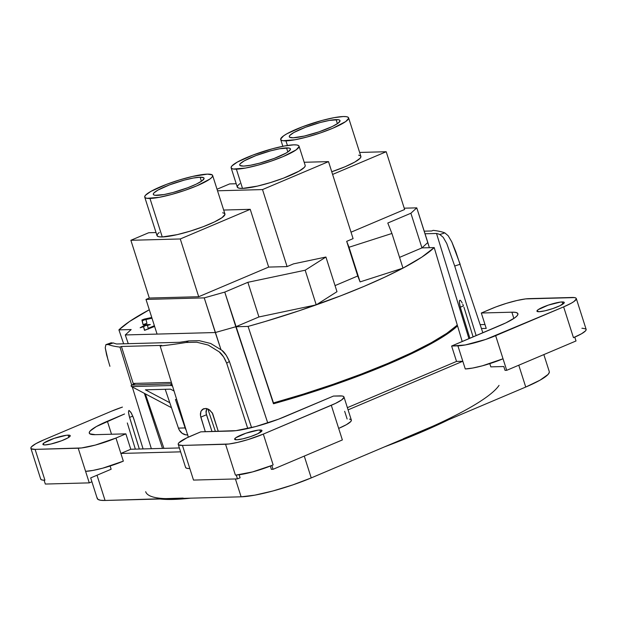 <?xml version="1.0" encoding="UTF-8"?>
<svg xmlns="http://www.w3.org/2000/svg" width="617" height="617" viewBox="0 0 617 617"><rect width="100%" height="100%" fill="white"/><g stroke="black" fill="none" stroke-linecap="round" stroke-linejoin="round"><path stroke-width="0.93" d="M459.503 300.494L459.372 302.97L460.313 307.22L463.444 305.893L460.313 307.22L459.295 301.89L459.503 300.494L460.56 300.51L460.12 300.217M203.433 408.801L200.926 411.346L200.456 415.573L205.314 431.723L200.81 417.146L206.471 414.747L212.009 431.538L206.093 413.197L206.695 408.57L205.97 411.678L206.471 414.747L200.81 417.146L200.355 414.053L200.926 411.346L202.399 409.41L205.785 408.431L209.641 409.966L212.695 413.652L218.295 431.368L212.209 412.781L208.585 409.287L206.34 408.5L203.556 408.747M128.837 410.498L128.452 412.141L129.138 415.881L139.326 449.022L129.578 417.424L132.794 416.059L129.578 417.424L128.452 412.141L128.837 410.498L130.789 412.156L133.311 417.385L143.09 448.921L133.835 418.935L131.429 413.205L129.2 410.498M259.857 429.995A14.338 2.345 162.3 0 1 261.963 430.527A14.338 2.345 162.3 0 1 252.461 435.941A14.338 2.345 162.3 0 1 236.751 439.782L234.63 439.065L235.794 437.769L245.959 433.196L258.207 430.126L261.06 430.049L261.978 430.712L257.744 433.743L250.649 436.581L242.766 438.849L236.751 439.782A14.338 2.345 162.3 0 1 234.645 439.25A14.338 2.345 162.3 0 1 244.147 433.836A14.338 2.345 162.3 0 1 259.857 429.995L260.551 432.185L259.857 429.995M68.132 435.132A14.338 2.345 162.3 0 1 70.238 435.671A14.338 2.345 162.3 0 1 60.736 441.078A14.338 2.345 162.3 0 1 45.026 444.919L43.105 444.626L44.069 442.906L54.234 438.332L66.482 435.263L69.335 435.193L70.253 435.849L67.77 437.97L61.515 440.793L51.049 443.985L45.026 444.919A14.338 2.345 162.3 0 1 42.92 444.387A14.338 2.345 162.3 0 1 52.422 438.972A14.338 2.345 162.3 0 1 68.132 435.132L68.826 437.322L68.132 435.132M562.156 301.937A14.338 2.345 162.3 0 1 564.262 302.469A14.338 2.345 162.3 0 1 554.76 307.883A14.338 2.345 162.3 0 1 539.05 311.724L536.929 311.007L538.093 309.711L548.251 305.137L560.498 302.068L563.36 301.991L564.277 302.654L560.043 305.685L552.948 308.523L545.066 310.791L539.05 311.724A14.338 2.345 162.3 0 1 536.944 311.192A14.338 2.345 162.3 0 1 546.446 305.777A14.338 2.345 162.3 0 1 562.156 301.937L562.851 304.127L562.156 301.937M183.149 498.089L105.067 500.464L241.116 496.816L235.416 478.954L241.116 496.816L173.092 498.644L173.338 499.415A186.396 30.441 -17.7 0 0 190.622 498.174L173.338 499.415L159.973 498.991A186.396 30.441 -17.7 0 0 173.338 499.415L173.092 498.644A186.396 30.441 162.3 0 1 145.681 491.703M144.363 393.345L162.502 448.397L144.363 393.345M251.582 427.627L229.393 361.469L226.67 363.158L223.662 357.004L219.182 351.844L208.222 345.057L196.815 342.219L186.164 342.466A247.162 40.367 162.3 0 1 160.158 346.006L161.592 345.397L121.41 346.476L119.976 347.078L131.699 385.031L119.976 347.078A247.162 40.367 162.3 0 1 108.299 344.556L113.258 342.944A242.026 39.527 -17.7 0 0 116.605 343.985L179.601 342.296A242.026 39.527 -17.7 0 0 188.64 340.923L186.164 342.466A247.162 40.367 162.3 0 1 160.158 346.006L188.316 437.168L160.158 346.006L161.592 345.397L121.41 346.476L133.203 383.435L171.403 382.409L133.203 383.435L121.41 346.476L119.976 347.078A247.162 40.367 162.3 0 1 108.299 344.556L105.877 344.656L105.237 347.811L108.044 360.073M135.347 449.13L127.318 422.969M151.358 448.698L132.285 386.952L151.358 448.698M109.911 366.29L106.602 354.844L105.237 347.811L105.877 344.656L108.299 344.556L113.258 342.944A242.026 39.527 162.3 0 0 116.605 343.985L179.601 342.296A242.026 39.527 162.3 0 0 188.64 340.923L186.164 342.466L196.815 342.219L208.222 345.057L219.182 351.844C221.981 353.981 224.48 357.76 226.67 363.158L247.764 428.53M448.636 419.707L418.735 433.25L384.414 446.909A186.396 30.441 -17.7 0 0 448.636 419.707M481.445 328.537L486.227 328.414L481.314 313.012L486.227 328.414L481.445 328.537M484.985 324.519L480.157 324.642L484.985 324.519M576.301 298.551A28.675 4.681 162.3 0 1 563.637 306.873L573.463 337.676A28.675 4.681 -17.7 0 0 574.759 337.121A28.675 4.681 -17.7 0 0 586.135 329.355L576.301 298.551A28.675 4.681 162.3 0 0 572.082 297.479L528.97 298.636A28.675 4.681 162.3 0 0 491.217 308.816L481.314 313.012L511.871 312.194L513.868 318.449L511.871 312.194L515.326 312.349L517.37 313.043L517.941 314.238L517.007 315.889L514.609 317.94L505.84 322.892L451.621 346.021L465.264 344.957L485.695 339.45L563.637 306.873L571.357 303.163L574.003 301.505L576.332 298.913L575.931 298.073L574.496 297.595L525.669 298.898L516.938 300.502L506.518 303.309L496.006 306.896L481.314 313.012L511.871 312.194A40.969 6.694 162.3 0 1 517.902 313.714A40.969 6.694 162.3 0 1 499.801 325.606L451.621 346.021L456.534 361.423L347.379 407.66L456.534 361.423L451.621 346.021L457.899 345.852L462.812 361.253L456.534 361.423L462.812 361.253L465.272 368.951A28.675 4.681 -17.7 0 0 503.025 358.778L495.652 335.671L563.637 306.873L573.463 337.676L581.63 333.712L585.51 330.874L586.15 329.786L585.888 328.977L582.718 328.275A28.675 4.681 -17.7 0 0 581.916 328.283L582.756 328.259M348.081 409.858L462.812 361.253L465.272 368.951L472.637 368.056L482.394 365.812L503.025 358.778L506.711 370.323L495.652 335.671A28.675 4.681 162.3 0 1 457.899 345.852L462.812 361.253L348.081 409.858M179.377 447.95L130.781 449.253L120.878 453.441L180.619 451.845L120.878 453.441L115.965 438.039L125.868 433.851L130.781 449.253L120.878 453.441L115.965 438.039L125.868 433.851L95.311 434.669A40.969 6.694 162.3 0 1 89.28 433.142A40.969 6.694 162.3 0 1 107.381 421.249L111.523 434.229L107.381 421.249L124.549 413.976L96.345 426.555L90.175 430.967L89.241 432.625L89.812 433.82L95.311 434.669L125.868 433.851L130.781 449.253L179.377 447.95M40.691 478.676L40.953 479.486L42.11 479.995L44.131 480.188A28.675 4.681 -17.7 0 0 44.925 480.18L35.1 449.377L78.212 448.22L89.272 482.872L45.319 484.052L44.092 480.203L44.925 480.18L35.1 449.377L81.513 447.957L95.342 445.081L115.965 438.039A28.675 4.681 162.3 0 1 78.212 448.22L85.586 471.326A28.675 4.681 -17.7 0 0 123.338 461.146L120.878 453.441L123.338 461.146L102.715 468.18L92.951 470.424L85.586 471.326L89.272 482.872L45.319 484.052L44.092 480.203L44.925 480.18A28.675 4.681 -17.7 0 1 44.131 480.188A28.675 4.681 -17.7 0 1 40.707 479.108L30.881 448.312A28.675 4.681 162.3 0 1 43.545 439.983L35.825 443.7L31.506 446.785L30.85 447.942L31.251 448.783L35.1 449.377A28.675 4.681 162.3 0 1 30.881 448.312M90.684 477.905L111.145 469.236L110.111 465.997L111.145 469.236L90.684 477.905L91.91 481.754L89.272 482.872L91.91 481.754L90.684 477.905M185.57 467.1L185.972 467.933L187.406 468.419L189.82 468.527L182.447 445.428A28.675 4.681 162.3 0 1 178.228 444.363L185.601 467.462A28.675 4.681 -17.7 0 0 189.82 468.527L193.507 480.08L237.46 478.9L240.098 477.782L239.134 474.751L240.098 477.782L237.46 478.9L236.272 475.036L252.523 471.928L271.804 465.457A28.675 4.681 -17.7 0 0 273.146 464.894L263.32 434.09L331.298 405.292L342.358 439.944L273.053 469.306L271.827 465.457L273.146 464.894L263.32 434.09L335.525 403.395L341.664 399.924L344.001 397.333L343.6 396.492L342.165 396.014L333.473 396.068L285.293 416.483A40.969 6.694 162.3 0 1 231.36 431.021L200.795 431.838L186.673 437.939L178.853 442.836L178.205 443.993L178.598 444.834L182.447 445.428L225.567 444.271L235.393 475.075L236.234 475.051L237.46 478.9L193.507 480.08L182.447 445.428L228.868 444.009L237.599 442.404L248.011 439.597L263.32 434.09A28.675 4.681 162.3 0 1 225.567 444.271L235.393 475.075A28.675 4.681 -17.7 0 0 236.272 475.036A28.675 4.681 -17.7 0 0 271.804 465.457L273.053 469.306L271.38 469.352L270.331 466.051L271.38 469.352L273.053 469.306L342.358 439.944L338.671 428.399A28.675 4.681 -17.7 0 0 351.343 420.069L343.97 396.97A28.675 4.681 162.3 0 1 331.298 405.292L338.671 428.399L346.399 424.681L350.718 421.588L351.374 420.432L350.973 419.599L349.538 419.113M97.185 497.811L97.918 499.361L100.586 500.256L105.067 500.464L97.016 475.221L105.067 500.464A53.255 8.7 -17.7 0 1 97.239 498.482L91.902 481.761M347.124 419.005L344.664 411.3M489.798 363.629L490.831 366.868L503.804 366.521L490.831 366.868L489.798 363.629M549.323 372.259L548.112 374.411L540.091 380.149L525.738 387.044L518.774 365.218L525.738 387.044L311.23 477.913L304.266 456.086L311.23 477.913L525.738 387.044A53.255 8.7 -17.7 0 0 549.269 371.581L543.847 354.598M241.116 496.816A53.255 8.7 -17.7 0 0 311.23 477.913L292.743 484.923L272.922 490.978L254.798 495.158L241.116 496.816M173.092 498.644L164.484 498.59M432.748 426.254L403.31 438.726M499.045 385.378A186.396 30.441 162.3 0 1 418.488 432.478M574.782 337.121L576.016 340.97L506.711 370.323L505.038 370.37L503.804 366.521L505.038 370.37L506.711 370.323L576.016 340.97L574.782 337.121L573.463 337.676A28.675 4.681 -17.7 0 0 574.759 337.121M343.97 396.97A28.675 4.681 162.3 0 0 339.751 395.898L333.473 396.068L278.452 419.221L255.824 426.532L236.072 430.643L200.795 431.838L190.9 436.034A28.675 4.681 162.3 0 0 178.228 444.363M111.53 411.184L43.545 439.983L111.53 411.184A28.675 4.681 162.3 0 1 122.436 407.089L111.53 411.184M273.146 464.894L271.804 465.457A28.675 4.681 -17.7 0 0 273.146 464.894M236.272 475.036L235.393 475.075A28.675 4.681 -17.7 0 0 236.272 475.036M482.856 332.787L455.77 251.605L451.783 241.872L448.173 235.725L444.818 232.894A247.162 40.367 162.3 0 0 433.142 230.365L431.707 230.974L424.211 231.174L431.707 230.974L433.142 230.365A247.162 40.367 162.3 0 1 444.818 232.894L448.173 235.725L451.783 241.872L460.151 264.253L454.706 266.02L476.139 335.633M454.706 266.02L446.762 243.514L443.23 237.337L439.859 234.506L444.818 232.894L439.859 234.506A242.026 39.527 -17.7 0 0 436.512 233.465L468.943 338.679L436.512 233.465L425.036 233.774L436.512 233.465A242.026 39.527 162.3 0 1 439.859 234.506L443.23 237.337L446.762 243.514L454.706 266.02L460.151 264.253M460.313 307.22L469.899 338.278L460.313 307.22M461.053 301.081L462.179 302.986L461.053 301.081M462.773 304.258L463.367 305.685L462.773 304.258M463.93 307.212L464.447 308.785L463.93 307.212M473.116 336.913L464.447 308.785L473.116 336.913M199.252 340.677L188.64 340.923L199.252 340.677L210.713 343.492L199.252 340.677M221.765 350.217L210.713 343.492L221.765 350.217L226.292 355.33L229.393 361.469C226.925 355.801 224.38 352.052 221.765 350.217M113.258 342.944L110.821 343.052M226.67 363.158L229.393 361.469M105.877 344.656L111.353 342.728M336.103 119.613A26.631 4.35 162.3 0 1 340.021 120.6A26.631 4.35 162.3 0 1 322.367 130.65A26.631 4.35 162.3 0 1 293.198 137.784L289.628 137.229L289.257 136.457L289.867 135.378L293.877 132.508L305.492 127.279L320.2 122.528L329.262 120.438L338.347 119.713L339.674 120.161L340.044 120.94L337.885 123.346L332.177 126.57L319.012 131.837L304.374 136.048L293.198 137.784A26.631 4.35 162.3 0 1 289.288 136.789A26.631 4.35 162.3 0 1 306.934 126.747A26.631 4.35 162.3 0 1 336.103 119.613L337.399 123.678L336.103 119.613M287.414 145.481L285.941 140.861A35.639 5.823 162.3 0 1 280.696 139.535A35.639 5.823 162.3 0 1 304.328 126.084A35.639 5.823 162.3 0 1 343.361 116.536L334.213 117.646L322.082 120.438L302.392 126.801L286.843 133.804L283.558 135.863L280.666 139.08L281.159 140.121L282.941 140.722L295.096 139.75L307.227 136.951L320.485 132.902L332.864 128.213L345.744 121.534L348.644 118.31L348.15 117.276L346.368 116.675L343.361 116.536A35.639 5.823 162.3 0 1 348.605 117.862A35.639 5.823 162.3 0 1 324.982 131.313A35.639 5.823 162.3 0 1 285.941 140.861L287.414 145.481M286.535 147.918A26.631 4.35 162.3 0 1 290.453 148.905A26.631 4.35 162.3 0 1 272.807 158.955A26.631 4.35 162.3 0 1 243.638 166.089L240.059 165.533L239.689 164.762L240.298 163.682L244.309 160.813L255.932 155.584L270.632 150.833L279.702 148.743L288.779 148.018L290.113 148.466L290.484 149.245L288.316 151.651L285.864 153.186L274.249 158.415L259.541 163.173L250.471 165.256L243.638 166.089A26.631 4.35 162.3 0 1 239.72 165.101A26.631 4.35 162.3 0 1 257.374 155.052A26.631 4.35 162.3 0 1 286.535 147.918L287.838 151.983L286.535 147.918M231.136 167.839L237.275 187.09A35.639 5.823 -17.7 0 0 242.52 188.416L236.373 169.166A35.639 5.823 162.3 0 1 231.136 167.839A35.639 5.823 162.3 0 1 254.759 154.389A35.639 5.823 162.3 0 1 293.8 144.841L284.645 145.951L272.513 148.743L252.831 155.106L237.275 162.109L231.907 165.95L231.097 167.384L231.591 168.426L233.373 169.027L245.527 168.055L257.659 165.256L270.925 161.207L283.296 156.517L296.175 149.838L299.075 146.615L298.582 145.581L296.8 144.98L293.8 144.841A35.639 5.823 162.3 0 1 299.037 146.167A35.639 5.823 162.3 0 1 275.413 159.618A35.639 5.823 162.3 0 1 236.373 169.166L242.52 188.416L239.018 188.185L237.36 187.267L237.63 185.725L239.828 183.642M144.733 197.131L157.019 235.632A35.639 5.823 -17.7 0 0 162.263 236.959L149.97 198.458A35.639 5.823 162.3 0 1 144.733 197.131A35.639 5.823 162.3 0 1 168.356 183.681A35.639 5.823 162.3 0 1 207.397 174.133L192.442 176.454L179.493 179.94L166.428 184.398L150.872 191.401L145.504 195.242L144.694 196.676L145.188 197.718L146.969 198.319L159.124 197.347L171.256 194.548L184.522 190.499L196.892 185.81L209.772 179.131L211.862 177.349L212.672 175.914L212.179 174.873L207.397 174.133A35.639 5.823 162.3 0 1 212.634 175.459A35.639 5.823 162.3 0 1 189.01 188.91A35.639 5.823 162.3 0 1 149.97 198.458L162.263 236.959L177.218 234.637L190.159 231.151L203.232 226.694L214.431 221.943L222.066 217.631L224.958 214.415L224.465 213.374L222.683 212.772M200.132 177.21A26.631 4.35 162.3 0 1 204.05 178.197A26.631 4.35 162.3 0 1 186.403 188.247A26.631 4.35 162.3 0 1 157.235 195.381A26.631 4.35 162.3 0 1 153.317 194.394A26.631 4.35 162.3 0 1 170.971 184.344A26.631 4.35 162.3 0 1 200.132 177.21L201.435 181.275L200.132 177.21L203.71 177.758L204.08 178.537L201.913 180.943L196.214 184.167L187.846 187.707L173.138 192.465L164.076 194.548L154.99 195.28L153.656 194.833L153.286 194.054L153.895 192.974L157.906 190.105L169.528 184.876L184.228 180.125L193.298 178.035L200.132 177.21M273.732 403.711L273.478 402.94A169.806 27.734 -17.7 0 0 457.305 325.074L434.206 247.571L421.797 257.15L402.986 268.125L384.9 277.102L364.045 286.381L340.962 295.713L299.384 310.683L265.109 321.511L248.073 326.416L235.817 326.748L258.924 316.961L316.236 304.867L336.982 291.687L325.923 257.034L293.491 263.875L287.082 266.59L268.665 267.084L198.697 296.723L149.306 298.042L130.873 240.291L148.697 232.74L156.032 232.54L148.697 232.74L130.873 240.291L149.306 298.042L146.005 299.438L149.306 298.042L198.697 296.723L180.272 238.964L130.873 240.291L180.272 238.964L198.697 296.723L268.665 267.084L250.232 209.325L180.272 238.964L250.232 209.325L268.665 267.084L287.082 266.59L262.51 189.581L328.514 161.623L304.181 162.271L328.514 161.623L353.086 238.625L346.685 241.34L349.021 247.247L391.926 233.473L387.792 223.03L410.891 213.243L416.768 207.852L404.22 208.184L416.768 207.852L429.37 247.695L427.828 242.504L421.951 247.895L434.206 247.571L457.305 325.074L446.785 333.334L431.337 342.69L411.477 352.831L387.892 363.405L361.369 374.056L332.81 384.43L303.178 394.163L273.478 402.94L248.073 326.416L273.447 403.711A169.382 27.665 -17.7 0 0 457.251 325.853L457.536 325.845A169.791 27.734 162.3 0 1 273.732 403.711L303.155 394.949L332.802 385.209L361.385 374.835L387.923 364.177L411.516 353.603L431.36 343.461L446.777 334.106L457.251 325.853L457.012 325.082L457.536 325.845L462.21 341.533L457.536 325.845L447.017 334.106L431.568 343.461L411.716 353.603L388.132 364.177L361.616 374.827L333.057 385.193L303.425 394.934L273.732 403.711M187.861 434.892L185.894 434.854L182.185 433.327L179.346 430.149L178.429 428.113L165.217 389.296L178.429 428.113L185.131 427.936L186.149 430.134A10.69 9.186 -91.5 0 1 185.131 427.936L178.429 428.113A10.69 9.186 88.5 0 0 187.252 434.931L187.622 434.923M175.459 399.523L176.678 399.492L175.459 399.523L185.131 427.936L175.459 399.523M215.294 332.532L125.29 334.946L128.267 343.669L125.29 334.946L131.166 329.547L118.911 329.879L129.485 321.526L149.299 309.765A171.241 27.966 162.3 0 0 118.911 329.879L123.647 343.792L118.911 329.879L131.166 329.547L125.29 334.946L157.065 334.09L146.005 299.438L204.235 297.88L224.758 292.096L247.864 282.308L305.176 270.215L325.923 257.034L305.176 270.215L247.864 282.308L224.758 292.096L204.235 297.88L146.005 299.438L157.065 334.09L215.294 332.532L220.917 349.484L204.235 297.88L215.294 332.532L235.817 326.748L215.294 332.532M145.357 393.87L163.921 448.358L145.357 393.87M207.821 408.932L215.395 431.445L207.821 408.932M145.419 389.828L170.531 389.15L174.063 391.024L170.531 389.15L145.419 389.828L169.791 402.731L145.419 389.828M172.559 386.149L171.349 385.509L131.583 386.574L171.48 407.698L131.583 386.574L131.166 385.802L131.622 385.062L171.835 383.805L131.622 385.062L135.617 383.373L131.622 385.062A0.818 0.702 88.5 0 0 131.583 386.574L171.349 385.509L170.932 384.73L171.395 383.998A0.818 0.702 -91.5 0 0 171.349 385.509L172.559 386.149M151.759 317.477L142.087 319.884L143.036 324.596L143.668 324.65L146.939 323.362L145.982 319.521L151.998 318.218L145.982 319.521L146.939 323.362L143.036 324.604L141.91 320.084L143.105 324.658L141.91 320.084L144.193 319.112L144.44 319.884L142.149 320.855L144.44 319.884L144.193 319.112L151.759 317.477M154.389 325.699L148.18 328.329L147.463 325.467L150.332 324.557L145.55 324.681L140.175 327.774L143.56 326.702L144.686 330.311L154.62 326.432L144.447 330.249L143.56 326.702L144.509 330.296L143.56 326.702L140.175 327.774L145.55 324.681L145.797 325.452L143.568 326.732L145.797 325.452L145.55 324.681L150.332 324.557L147.463 325.467L148.419 329.062L148.18 328.329L154.389 325.699M223.67 210.042L250.232 209.325L223.67 210.042M159.209 232.455L157.273 234.429L157.142 235.887L158.839 236.743L162.263 236.959A35.639 5.823 -17.7 0 0 201.296 227.411A35.639 5.823 -17.7 0 0 224.927 213.96L212.634 175.459M359.642 152.445L386.203 151.728L332.602 174.434L386.203 151.728L404.636 209.487L351.034 232.193L404.636 209.487L386.203 151.728L359.642 152.445M348.605 117.862L360.891 156.363A35.639 5.823 -17.7 0 1 331.745 171.75L345.15 166.713L354.752 162.094L360.12 158.253L360.93 156.818L360.436 155.777L358.654 155.175M236.211 183.743L229.617 183.92L217.037 189.242L229.617 183.92L236.211 183.743M217.531 190.792L262.51 189.581L328.514 161.623L353.086 238.625L346.685 241.34L360.081 281.9L402.986 268.125A171.241 27.966 162.3 0 1 316.236 304.867A171.241 27.966 162.3 0 1 248.073 326.416L235.817 326.748L267.755 422.977L224.758 292.096L235.817 326.748L258.924 316.961L247.864 282.308L258.924 316.961L316.236 304.867L305.176 270.215L316.236 304.867L336.982 291.687L325.923 257.034L293.491 263.875L287.082 266.59L262.51 189.581L217.531 190.792M305.222 165.873L304.412 167.307L299.044 171.148L283.488 178.151L270.423 182.601L257.474 186.095L242.52 188.416A35.639 5.823 -17.7 0 0 281.56 178.868A35.639 5.823 -17.7 0 0 305.184 165.418L299.037 146.167M335.039 285.609L357.744 275.992L335.039 285.609M399.554 257.382L421.951 247.895L434.206 247.571A171.241 27.966 162.3 0 1 402.986 268.125L360.081 281.9L357.744 275.992L346.685 241.34L360.081 281.9L349.021 247.247L391.926 233.473L402.986 268.125L391.926 233.473L387.792 223.03L410.891 213.243L421.951 247.895L399.554 257.382M421.951 247.895L410.891 213.243L416.768 207.852L427.828 242.504L421.951 247.895M147.656 325.406L145.797 325.452L147.656 325.406M145.99 319.552L144.44 319.884L145.99 319.552M282.856 146.298L280.696 139.535"/></g></svg>

